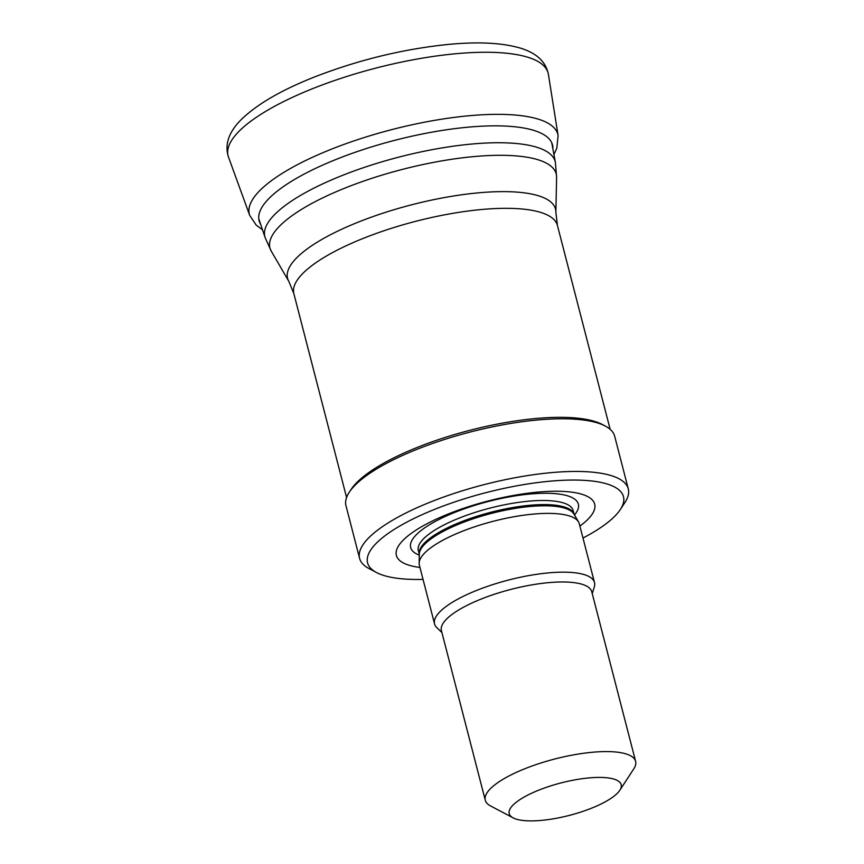 <?xml version="1.0" encoding="UTF-8"?>
<svg xmlns="http://www.w3.org/2000/svg" width="864" height="864" viewBox="0 0 864 864"><rect width="100%" height="100%" fill="white"/><g stroke="black" fill="none" stroke-linecap="round" stroke-linejoin="round"><path stroke-width="1.3" d="M538.855 790.117A57.823 16.762 -14.5 0 1 599.508 777.406A57.823 16.762 -14.5 0 1 619.812 790.279A57.823 16.762 -14.5 0 1 569.398 815.378A57.823 16.762 -14.5 0 1 513.119 817.862A57.823 16.762 -14.5 0 1 538.855 790.117M513.119 817.862L490.514 805.918A77.641 22.507 -14.5 0 1 485.276 800.226A77.641 22.507 -14.5 0 1 525.064 768.647A77.641 22.507 -14.5 0 1 635.612 761.346A77.641 22.507 -14.5 0 1 633.787 768.863L619.812 790.279M485.276 800.226L441.418 630.623A77.641 22.507 -14.5 0 1 481.205 599.044A77.641 22.507 -14.5 0 1 591.754 591.743L635.612 761.346M441.914 632.545L436.838 627.642A82.598 23.944 -14.5 0 1 434.56 623.916A82.598 23.944 -14.5 0 1 476.885 590.317A82.598 23.944 -14.5 0 1 594.497 582.552A82.598 23.944 -14.5 0 1 594.313 586.926L592.25 593.665M434.56 623.916L419.353 565.132A82.598 23.944 -14.5 0 1 419.137 563.188A82.598 23.944 -14.5 0 1 461.689 531.533A82.598 23.944 -14.5 0 1 578.545 521.953A82.598 23.944 -14.5 0 1 579.29 523.768L594.497 582.552M419.958 567.443A102.427 29.7 -14.5 0 1 448.859 513.745A102.427 29.7 -14.5 0 1 568.231 491.767A102.427 29.7 -14.5 0 1 579.895 526.079M423.047 579.398A132.16 38.318 -14.5 0 1 376.499 572.53A132.16 38.318 -14.5 0 1 435.305 509.09A132.16 38.318 -14.5 0 1 573.944 480.049A132.16 38.318 -14.5 0 1 620.374 509.458A132.16 38.318 -14.5 0 1 582.984 538.034M376.499 572.53L368.96 568.544A138.769 40.23 -14.5 0 1 359.597 558.382A138.769 40.23 -14.5 0 1 430.715 501.941A138.769 40.23 -14.5 0 1 628.29 488.894A138.769 40.23 -14.5 0 1 625.028 502.319L620.374 509.458M359.597 558.382L345.978 505.721A138.769 40.23 -14.5 0 1 349.24 492.296A138.769 40.23 -14.5 0 1 417.096 449.28A138.769 40.23 -14.5 0 1 605.308 426.071A138.769 40.23 -14.5 0 1 614.671 436.234L628.29 488.894M349.24 492.296L351.108 489.434A136.123 39.463 -14.5 0 1 417.668 447.25A136.123 39.463 -14.5 0 1 602.294 424.472L605.308 426.071M419.137 563.188L419.321 554.105A80.136 23.231 -14.5 0 1 460.609 523.4A80.136 23.231 -14.5 0 1 573.977 514.112L578.545 521.953M574.139 514.382L573.145 510.548A79.952 23.177 -14.5 0 0 459.302 518.065A79.952 23.177 -14.5 0 0 418.327 550.584L419.321 554.418A79.952 23.177 -14.5 0 1 460.361 522.169A79.952 23.177 -14.5 0 1 574.128 514.361M419.299 555.12A86.605 25.11 -14.5 0 1 455.047 512.287A86.605 25.11 -14.5 0 1 548.564 493.29A86.605 25.11 -14.5 0 1 574.484 514.987M346.583 497.502L293.846 293.598A136.123 39.463 -14.5 0 1 363.604 238.237A136.123 39.463 -14.5 0 1 557.42 225.428L610.157 429.332M293.846 293.598L288.824 281.351A138.37 40.122 -14.5 0 1 358.484 222.037A138.37 40.122 -14.5 0 1 555.876 212.285L557.42 225.428M288.824 281.351L271.274 251.176A147.852 42.865 -14.5 0 1 345.697 187.79A147.852 42.865 -14.5 0 1 556.6 177.379L555.876 212.285M258.746 218.603L265.097 237.524A149.958 43.481 -14.5 0 1 341.69 175.694A149.958 43.481 -14.5 0 1 555.39 162.443L556.6 177.379M548.402 74.39A165.272 47.92 165.5 0 0 312.196 88.83A165.272 47.92 165.5 0 0 228.506 157.108C224.521 144.947 228.496 132.71 240.451 120.377C256.144 104.749 280.876 90.266 314.626 76.928C358.679 59.854 403.294 49.01 448.481 44.41C478.127 41.569 502.027 42.79 520.182 48.06C536.544 52.996 545.94 61.765 548.402 74.38L558.101 135.616L556.805 148.295L553.91 154.472M558.112 135.637A159.332 46.192 165.5 0 0 325.447 151.621A159.332 46.192 165.5 0 0 249.707 215.374L228.506 157.108M552.895 148.943A151.513 43.924 165.5 0 0 479.736 126.306A151.513 43.924 165.5 0 0 330.912 161.546A151.513 43.924 165.5 0 0 260.734 224.5M265.097 237.524L271.274 251.176M551.761 142.83L555.39 162.443M262.516 229.835L256.187 225.083L249.707 215.374"/></g></svg>
